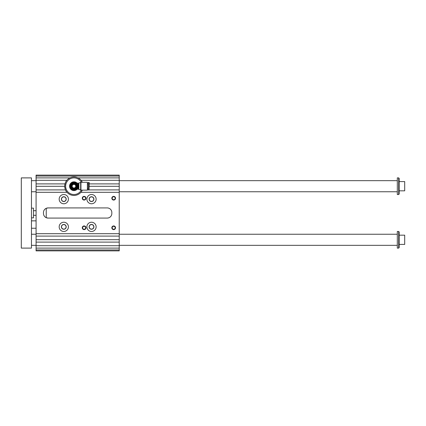 <?xml version="1.0" encoding="UTF-8"?>
<svg xmlns="http://www.w3.org/2000/svg" width="426" height="426" viewBox="0 0 426 426"><rect width="100%" height="100%" fill="white"/><g stroke="black" fill="none" stroke-linecap="round" stroke-linejoin="round"><path stroke-width="0.64" d="M66.488 180.778C65.663 181.508 65.077 183.318 64.72 186.21C65.077 189.101 65.663 190.907 66.483 191.636M81.35 191.753L82.324 190.134A9.239 9.239 0 0 1 64.72 186.3L36.082 186.3L36.082 236.095L119.227 236.095L119.227 239.7L36.082 239.7L36.082 236.095M64.72 186.3A9.239 9.239 0 0 1 82.324 182.28L81.35 180.667M65.013 183.899L36.082 183.899L36.082 186.3M36.082 183.899L36.082 175.123L119.227 175.123L119.227 177.892L77.985 177.892M36.082 249.955L119.227 249.955L119.227 250.877L36.082 250.877L36.082 239.7M77.159 188.058L77.947 186.689A4.02 4.02 0 0 0 77.947 185.731L77.159 184.362A3.696 3.696 0 0 0 73.959 182.514L75.54 182.514A4.02 4.02 0 0 1 76.371 182.994L77.159 184.362A3.696 3.696 0 0 1 77.159 188.058L76.371 189.426A4.02 4.02 0 0 1 75.54 189.905L73.959 189.905A3.696 3.696 0 0 0 77.159 188.058M73.959 182.514A3.696 3.696 0 0 0 70.759 188.058A3.696 3.696 0 0 0 73.959 189.905L72.383 189.905A4.02 4.02 0 0 1 71.547 189.426L69.971 186.689A4.02 4.02 0 0 1 69.971 185.731L71.547 182.994A4.02 4.02 0 0 1 72.383 182.514L73.959 182.514M73.959 183.436A2.769 2.769 0 0 1 76.361 187.594A2.769 2.769 0 0 1 71.557 187.594A2.769 2.769 0 0 1 73.959 183.436M73.959 181.822A4.388 4.388 0 0 1 77.761 188.404A4.388 4.388 0 0 1 70.157 188.404A4.388 4.388 0 0 1 73.959 181.822M73.959 190.598C71.872 190.262 71.872 190.262 73.959 190.598L74.582 190.55M74.864 190.502L75.578 190.289M78.56 189.272L78.56 183.148L78.869 183.063L78.869 189.352L77.223 189.139M77.25 189.112C79.05 188.324 77.995 182.908 77.101 183.148L78.56 183.148M77.537 183.665L77.772 184.032M73.959 184.192A2.013 2.013 0 0 1 75.706 187.216A2.013 2.013 0 0 1 72.218 187.216A2.013 2.013 0 0 1 73.959 184.192M73.959 184.405A1.8 1.8 0 0 1 75.519 187.11A1.8 1.8 0 0 1 72.399 187.11A1.8 1.8 0 0 1 73.959 184.405M73.959 183.941A2.268 2.268 0 0 1 75.924 187.344A2.268 2.268 0 0 1 71.994 187.344A2.268 2.268 0 0 1 73.959 183.941M73.959 182.972A3.232 3.232 0 0 1 76.76 187.823A3.232 3.232 0 0 1 71.158 187.823A3.232 3.232 0 0 1 73.959 182.972M119.227 236.095L119.227 186.3L89.247 186.3M119.227 189.905L89.183 189.905M88.187 189.905L87.383 189.905M66.861 180.294L36.082 180.294M36.082 177.892L69.933 177.892M119.227 176.044L36.082 176.044M68.416 226.856A4.617 4.617 0 0 1 61.488 230.86A4.617 4.617 0 0 1 61.488 222.857A4.617 4.617 0 0 1 68.416 226.856M66.2 226.856A2.402 2.402 0 0 1 62.595 228.938A2.402 2.402 0 0 1 62.595 224.779A2.402 2.402 0 0 1 66.2 226.856M66.067 226.856A2.274 2.274 0 0 0 62.659 224.891A2.274 2.274 0 0 0 62.659 228.826A2.274 2.274 0 0 0 66.067 226.856M86.893 226.856A4.617 4.617 0 0 0 93.821 230.86A4.617 4.617 0 0 0 93.821 222.857A4.617 4.617 0 0 0 86.893 226.856M89.109 226.856A2.402 2.402 0 0 0 92.714 228.938A2.402 2.402 0 0 0 92.714 224.779A2.402 2.402 0 0 0 89.109 226.856M89.242 226.856A2.274 2.274 0 0 0 91.515 229.129A2.274 2.274 0 0 0 93.784 226.856A2.274 2.274 0 0 0 91.515 224.587A2.274 2.274 0 0 0 89.242 226.856M68.416 199.144A4.617 4.617 0 0 0 61.488 195.14A4.617 4.617 0 0 0 61.488 203.143A4.617 4.617 0 0 0 68.416 199.144M66.2 199.144A2.402 2.402 0 0 0 62.595 197.062A2.402 2.402 0 0 0 62.595 201.221A2.402 2.402 0 0 0 66.2 199.144M66.067 199.144A2.274 2.274 0 0 0 62.659 197.174A2.274 2.274 0 0 0 62.659 201.109A2.274 2.274 0 0 0 66.067 199.144M86.893 199.144A4.617 4.617 0 0 1 93.821 195.14A4.617 4.617 0 0 1 93.821 203.143A4.617 4.617 0 0 1 86.893 199.144M89.109 199.144A2.402 2.402 0 0 1 92.714 197.062A2.402 2.402 0 0 1 92.714 201.221A2.402 2.402 0 0 1 89.109 199.144M89.242 199.144A2.274 2.274 0 0 0 91.515 201.413A2.274 2.274 0 0 0 93.784 199.144A2.274 2.274 0 0 0 91.515 196.871A2.274 2.274 0 0 0 89.242 199.144M48.09 207.92L46.242 208.303L46.242 217.697L48.09 218.08A4.617 4.617 0 0 1 43.473 213.463L43.473 212.537A4.617 4.617 0 0 1 48.09 207.92L107.219 207.92C109.178 208 110.59 208.921 111.452 210.689M111.452 215.311C110.595 217.074 109.184 217.995 107.219 218.08L48.09 218.08M36.082 248.108L119.227 248.108L119.227 249.955M119.227 239.7L119.227 248.108M119.227 186.3L119.227 177.892M119.227 180.294L81.057 180.294M119.227 183.899L89.247 183.899M107.219 207.92A4.617 4.617 0 0 1 111.836 212.537L111.836 213.463A4.617 4.617 0 0 1 107.219 218.08M119.227 192.307L80.903 192.307M67.02 192.307L36.082 192.307M36.082 242.101L119.227 242.101M119.227 245.706L36.082 245.706M65.492 189.905L36.082 189.905M82.277 227.782A1.848 1.848 0 0 1 85.046 226.179A1.848 1.848 0 0 1 85.046 229.38A1.848 1.848 0 0 1 82.277 227.782M111.836 227.782A1.848 1.848 0 0 1 114.61 226.179A1.848 1.848 0 0 1 114.61 229.38A1.848 1.848 0 0 1 111.836 227.782M111.836 198.218A1.848 1.848 0 0 1 114.61 196.62A1.848 1.848 0 0 1 114.61 199.821A1.848 1.848 0 0 1 111.836 198.218M82.277 198.218A1.848 1.848 0 0 1 85.046 196.62A1.848 1.848 0 0 1 85.046 199.821A1.848 1.848 0 0 1 82.277 198.218M119.227 233.693L36.082 233.693M85.621 198.218A1.496 1.496 0 0 0 84.124 196.721A1.496 1.496 0 0 0 82.623 198.218A1.496 1.496 0 0 0 84.124 199.714A1.496 1.496 0 0 0 85.621 198.218M115.185 198.218A1.496 1.496 0 0 0 113.683 196.721A1.496 1.496 0 0 0 112.187 198.218A1.496 1.496 0 0 0 113.683 199.714A1.496 1.496 0 0 0 115.185 198.218M115.185 227.782A1.496 1.496 0 0 0 113.683 226.286A1.496 1.496 0 0 0 112.187 227.782A1.496 1.496 0 0 0 113.683 229.279A1.496 1.496 0 0 0 115.185 227.782M85.621 227.782A1.496 1.496 0 0 0 84.124 226.286A1.496 1.496 0 0 0 82.623 227.782A1.496 1.496 0 0 0 84.124 229.279A1.496 1.496 0 0 0 85.621 227.782M81.291 182.28A8.312 8.312 0 0 0 68.682 179.783A8.312 8.312 0 0 0 68.682 192.632A8.312 8.312 0 0 0 81.291 190.134M80.956 190.134L87.383 190.134L87.383 182.28L80.956 182.28L80.956 190.134L80.647 190.055L80.647 182.365L80.956 182.28M78.869 189.352L80.647 190.055M87.383 183.808L88.049 183.808M89.061 189.948L89.247 182.653L88.235 182.466L88.235 189.948L89.061 189.948L89.061 182.466M88.235 189.948L88.235 182.466M398.693 248.108L399.157 247.644L399.157 231.941L398.693 231.478L398.693 248.108L397.309 248.108L397.309 231.478L398.693 231.478M21.3 177.892L31.46 177.892L31.46 248.108L21.3 248.108L21.3 177.892M398.693 194.522L399.157 194.059L399.157 178.356L398.693 177.892L398.693 194.522L397.309 194.522L397.309 177.892L398.693 177.892M399.157 190.827L404.7 190.827L404.7 181.588L399.157 181.588M31.46 180.667L36.082 180.667M119.227 180.667L397.309 180.667M31.46 245.333L36.082 245.333M119.227 245.333L397.309 245.333M33.494 215.311L36.082 215.311M31.46 217.851L33.494 217.851L33.494 208.149L31.46 208.149M31.46 228.245L36.082 228.245M399.157 244.412L404.7 244.412L404.7 235.173L399.157 235.173M73.959 183.574A2.631 2.631 0 0 1 76.238 187.525A2.631 2.631 0 0 1 71.68 187.525A2.631 2.631 0 0 1 73.959 183.574M78.869 183.063L80.647 182.365M87.383 188.611L88.049 188.611M31.46 191.753L36.082 191.753M119.227 191.753L397.309 191.753M31.46 234.247L36.082 234.247M119.227 234.247L397.309 234.247M33.494 210.689L36.082 210.689M31.46 220.854L36.082 220.854"/></g></svg>
